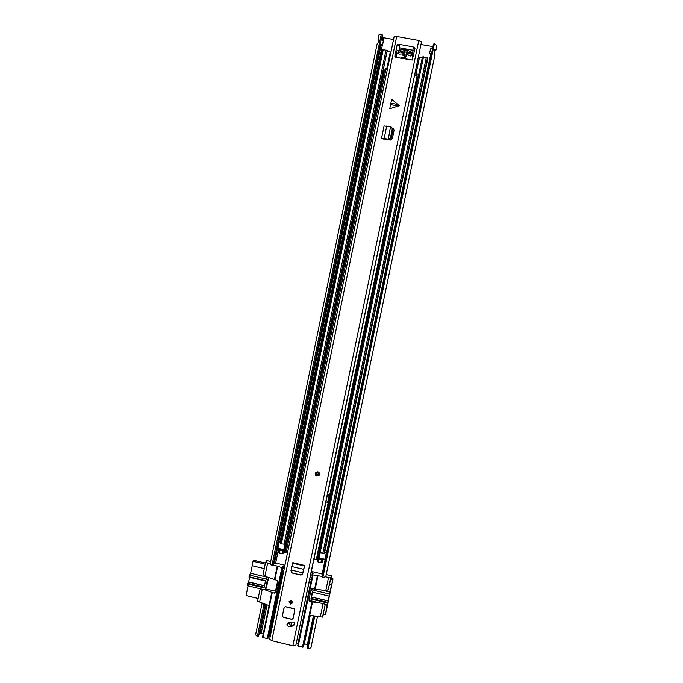 <?xml version="1.0" encoding="UTF-8"?>
<svg xmlns="http://www.w3.org/2000/svg" width="683" height="683" viewBox="0 0 683 683"><rect width="100%" height="100%" fill="white"/><g stroke="black" fill="none" stroke-linecap="round" stroke-linejoin="round"><path stroke-width="1.02" d="M404.575 51.84L407.324 52.369L404.234 51.814L403.755 50.636L404.088 53.855M273.431 563.834L275.676 563.048L278.758 563.774M258.891 634.464L259.958 633.465L263.245 633.875M311.132 573.216L311.858 572.738L313.198 573.208L312.566 574.616L313.036 574.898L298.181 646.195L303.081 647.168L304.353 643.83L307.939 644.769M319.029 573.242L322.692 574.147M382.045 36.173L383.872 37.761L393.536 39.512M421.223 44.532L432.92 46.598M381.396 39.358L382.318 34.859L381.285 34.15L271.954 565.456L273.149 565.191L380.371 43.866L382.54 45.18L380.192 45.189M383.428 40.843L381.302 39.341L380.371 43.866M258.541 636.172L265.072 604.464L263.86 604.797L257.32 636.556L258.541 636.172M264.108 603.729L265.072 604.464M378.595 40.135L378.075 39.324L378.843 38.922L377.964 43.225L377.144 43.84L270.186 563.927L271.954 565.456M381.285 34.15L379.005 34.799L378.075 39.324M262.17 602.995L263.86 604.797M257.32 636.556L255.621 634.755L262.127 603.115M317.535 616.245L310.927 647.834L307.931 648.841L307.265 647.988L313.915 616.151L315.324 615.981M307.931 648.841L314.598 616.945L313.915 616.151M434.977 49.116L434.081 53.428L435.011 54.606L325.791 576.751L322.863 577.434L322.154 576.717L432.57 48.638L430.538 48.911M322.863 577.434L434.397 43.755L433.44 44.113L432.501 48.63M314.598 616.945L317.51 616.237M435.097 49.039L435.959 50.072L434.977 50.747L434.354 53.718M435.959 50.072L436.907 45.53L434.397 43.755M431.255 54.58L429.59 53.402L431.613 53.189M431.332 54.23L430.819 53.667L431.477 53.522M380.388 44.216L381.327 44.89L380.235 44.976M311.499 571.466L319.081 573.25M278.707 563.765L284.948 565.225M311.858 572.738L311.277 572.499M312.566 574.616L297.72 645.879L312.566 574.642M322.214 576.435L313.036 574.898M328.882 598.479L333.022 578.919L330.922 578.253L328.301 589.472L330.751 577.758L325.74 576.887M330.751 577.758L331.503 575.769L330.948 578.424M326.261 574.531L331.503 575.769M262.263 589.25L259.634 602.047L269.076 605.59L262.528 637.35L267.224 638.682L281.9 567.573L283.308 566.198L284.709 566.352M270.212 563.825L265.55 562.425L263.151 574.07L264.423 576.034L277.016 580.379L277.861 581.694L275.625 592.494L274.387 593.134L271.8 592.357L269.076 605.59M262.528 637.35L271.808 592.332L264.731 589.728M304.353 643.83L310.287 615.392M303.081 647.168L309.723 615.323L322.513 617.091L325.193 604.762L323.196 614.29L325.407 614.538L325.782 613.471L328.924 598.487M323.059 603.712L320.37 616.578M319.542 602.876L309.74 601.552L308.887 600.229L311.141 589.455L312.413 588.755L326.354 590.684L328.301 589.472M309.723 615.323L312.498 602.022M324.664 604.096L324.954 605.42M325.219 604.224L325.193 604.762M311.679 588.831L310.987 590.454M309.826 579.491L311.465 579.893M296.516 643.42L297.976 643.779L311.294 579.841M284.273 568.469L282.95 568.265L281.968 573.028L282.506 573.054L269.341 636.838L270.118 637.026M282.506 573.054L283.291 573.233M265.593 588.917L275.889 591.265M269.341 636.838L268.709 636.898L283.308 566.198M282.523 567.547L267.856 638.614L268.709 636.898M267.856 638.614L267.224 638.682M298.181 646.195L297.72 645.879M309.834 579.432L311.482 579.816M282.002 572.866L283.3 573.174M259.634 602.047L257.517 601.544L259.899 589.933L260.675 588.874M323.477 614.077L322.513 617.091M328.6 577.255L325.817 590.564M315.17 589.224L317.954 575.88M312.464 575.12L310.816 574.719M281.9 567.573L273.217 564.884M277.17 566.327L274.438 579.585M267.676 562.929L264.953 576.162M270.69 561.477L266.78 560.555L265.55 562.425M312.302 592.118L329.001 596.097L329.437 595.252L328.156 600.827L311.457 597.027L328.096 600.98L327.695 602.355L311.004 598.385L311.457 597.027M311.525 596.882L312.72 592.212M333.022 578.919L329.419 594.014L312.174 589.933L310.876 590.744L309.1 599.273L309.954 600.596L327.183 604.694L327.695 602.355M327.183 604.694L325.407 614.538M329.061 595.704L329.419 594.014M332.621 580.021L330.461 579.508M312.43 575.265L310.782 574.881M309.86 579.338L311.508 579.722M329.522 583.974L331.682 584.486M330.12 592.076L321.386 590.01M312.362 591.743L311.004 598.385M264.517 585.715L248.501 581.907L249.901 577.323M277.887 581.412L275.83 591.162M265.192 564.149L253.026 561.289L253.752 560.265L265.422 563.014M275.505 591.273L277.665 580.806M253.026 561.289L252.121 565.72L264.278 568.589M282.019 572.772L283.325 573.08M284.239 568.632L282.941 568.324M258.148 598.47L246.085 595.585L248.074 585.869M264.201 587.26L247.767 583.359L247.237 585.673L264.253 589.719L265.542 588.917L267.284 580.413L266.438 579.099L249.406 575.069L249.039 577.144L265.482 581.037L249.022 577.118M247.767 583.359L248.399 582.044L264.483 585.869M249.406 575.069L250.652 573.268L252.189 565.737M266.455 587.474L268.41 578.578L267.565 577.272L250.652 573.268M249.064 576.742L265.559 580.652L264.065 587.918L247.579 583.999M302.304 574.318L300.452 574.787L302.304 574.318L302.876 572.67M300.554 575.018L292.307 573.071L291.18 572.115M300.452 574.787L292.307 573.071M304.43 565.968L292.563 563.185L292.811 562.672L304.661 565.447L302.723 572.798L291.112 570.066L290.958 570.868L292.187 572.841M291.112 570.066L292.563 563.185M398.488 106.249L390.574 104.559L389.788 108.759L399.342 105.66L391.735 99.342L390.872 103.124L398.787 104.806M289.788 626.653L292.597 626.038L294.586 624.723C294.843 623.229 294.219 622.324 292.717 622L287.978 622.973L286.971 624.296L288.397 626.849L290.608 625.662L289.174 623.127L286.971 624.305M285.409 606.615L284.154 607.281L282.352 615.938L283.206 617.253L291.778 619.319L293.041 618.636L294.843 609.987L293.989 608.664L285.409 606.615L284.222 607.452L282.352 615.938M290.437 604.071L292.512 602.961L291.163 600.553L289.097 601.655L290.437 604.071M316.972 476.102L319.49 474.77C319.857 473.293 319.311 472.295 317.868 471.774L315.367 473.088C314.991 474.565 315.52 475.573 316.972 476.102M292.853 645.811L271.791 640.697L269.657 639.245L394.117 36.703L396.695 36.464L418.79 40.459L421.522 41.8L295.833 645.418L292.853 645.811L418.79 40.459M399.803 50.047L399.222 47.75L399.564 45.01L397.711 44.677L397.036 45.146L394.876 56.51L397.036 45.146M399.564 45.01L399.683 44.446L413.155 46.888L412.788 52.198L413.095 48.049M414.547 47.733L413.036 47.46L413.07 48.041L414.581 48.322L414.547 47.733L414.991 48.408L412.216 59.993L395.688 57.287L394.8 55.946M392.281 128.037L394.1 130.18L392.332 138.709L390.317 140.083L381.507 138.649L384.17 138.436L385.647 139.101L383.522 139.033M304.661 565.447L302.945 572.405M300.972 575.069L302.603 574.053L304.259 567.377M390.574 104.559L390.872 103.124M392.341 128.438L393.476 128.711L392.793 128.165M290.565 625.765L294.638 624.535M399.47 45.573L397.113 45.735M399.564 45.035L399.683 44.446M296.149 643.89L325.97 501.954L327.584 502.321L329.257 495.277L328.216 501.706L329.556 495.286L327.456 494.808M327.319 495.482L421.274 42.978M411.636 52.292L412.788 52.215L413.215 50.166M384.077 125.928L381.507 138.342L384.077 125.928L391.197 127.047L392.341 128.652L390.505 137.556L389.156 139.042L387.97 139.042L388.243 139.494L385.647 139.101M387.961 139.093L385.724 138.751M390.48 126.927L388.243 139.494M388.704 139.084L389.566 139.588L388.507 139.528M389.566 139.588L391.368 138.06L393.195 129.172M302.68 572.789L302.449 573.575M303.252 570.766L303.559 570.04M316.502 473.063L317.305 474.958L318.534 474.54M294.339 622.939L293.869 625.193M291.095 625.577L290.864 625.082M291.026 622.042L290.753 623.05L291.163 622.034M291.735 625.432L291.146 622.17M291.308 624.1L290.915 624.988M290.753 623.05L289.746 622.29M293.084 618.482L294.74 609.962L293.972 608.775L285.383 606.717M289.882 601.364L290.804 602.995L292.093 602.483L291.171 600.852L289.763 601.612L290.676 603.251L292.093 602.491L291.163 600.861L289.891 601.356M387.184 70.247L386.569 69.768M287.56 552.573L283.684 552.547M300.742 488.746L299.53 488.465L299.41 489.054M414.777 75.489L417.006 74.985M314.137 558.779L317.527 560.111M285.571 543.403L284.273 549.781L282.438 549.439L282.429 550.396L280.85 550.028L282.207 549.38L277.469 548.133L278.784 541.773M280.465 543.386L281.362 543.907L383.248 49.492L382.19 49.569L280.465 543.386M281.362 543.907L285.374 544.274M387.201 50.773L383.248 49.492M320.131 552.94L319.072 557.994L317.791 558.848L322.641 559.958L322.274 558.737L320.404 558.301L319.482 559.053L321.078 559.428L320.634 558.352M317.783 558.856L317.211 561.631L320.856 562.783L322.128 562.553M427.464 58.029L324.041 553.409L319.132 552.419L422.418 56.92L426.337 57.346L427.456 58.055M283.488 553.443L282.139 553.725L278.562 552.598L279.134 549.858M323.349 558.984L322.393 561.324M324.775 552.137L427.592 59.711L427.208 59.233M324.305 552.154L326.961 552.795L325.56 559.343L322.274 558.737M317.791 558.839L422.418 56.92M279.467 553.102L280.039 550.327L279.142 549.789L280.585 549.004M284.273 549.781L283.957 550.916L280.039 550.327M319.072 557.994L320.404 558.301M324.954 559.368L326.295 552.957L324.237 552.479M280.67 542.336L279.236 542.003L277.921 548.381M325.62 559.181L326.961 552.795L325.56 559.343M326.295 552.957L326.892 552.94M277.469 548.133L278.784 541.756L280.764 541.892M278.784 541.756L279.236 542.003M327.695 494.868L327.302 495.508L328.924 495.875M327.917 501.698L327.584 502.321M325.962 501.954L327.302 495.508M300.597 489.438L299.333 489.156L299.53 488.465M299.274 495.867L298.01 495.585L299.333 489.156M407.811 59.506L404.413 56.885L400.221 58.123M407.7 59.489L404.438 57.133L400.486 58.166M396.191 57.381L396.968 53.265M386.604 69.546L390.172 52.6M406.633 56.126L406.308 54.717L406.547 56.185L403.047 55.699L402.953 54.427L403.525 54.213L403.662 55.434L404.208 55.041L404.088 53.82L403.525 54.213M413.437 55.912L412.353 56.288L413.317 56.467M396.191 52.497L396.738 50.977C403.107 48.655 408.801 49.671 413.821 54.025M403.448 53.701L403.329 52.506L401.928 51.285L400.067 50.781L398.326 51.216L398.069 53.18L399.384 54.085L404.088 53.82M403.329 52.506L404.319 52.685M406.3 54.213L406.189 53.018L407.316 52.412L407.23 51.14L404.105 50.568M406.189 53.018L410.893 52.753L412.208 53.658L412.045 55.579L410.201 56.057L406.931 54.333L405.95 54.153L406.308 54.717M383.069 70.844L384.017 70.921L384.922 69.922L385.161 71.177L385.272 68.223L386.535 68.667M390.719 53.129L387.124 69.973L386.604 69.794M414.863 75.087L415.682 75.241L419.208 58.328L418.38 58.175M416.229 75.045L415.682 75.241M417.945 78.383L417.339 78.306L416.912 77.034L417.193 74.097L415.973 74.088L416.229 75.232M415.648 75.514L414.82 75.497M397.002 53.487L395.918 57.329M398.488 51.157L398.641 52.395L397.907 53.026M401.928 51.285L402.065 52.523L400.212 52.019L400.067 50.781M410.893 52.753L410.987 53.983L409.057 53.795L408.955 52.565M412.506 55.092L412.208 53.658M396.891 52.625L395.73 52.42M384.922 69.922L385.272 68.223M385.161 71.177L383.684 72.065M415.973 74.088L419.516 57.09L422.307 57.457M410.987 53.983L412.293 54.888M406.983 54.367L409.057 53.795M407.23 51.14L407.367 52.386M403.764 51.951L404.234 51.814M402.065 52.523L403.405 53.692M398.641 52.395L400.212 52.019M403.662 55.434L403.013 55.69M405.95 54.153L406.419 55.938M387.141 51.054L390.036 51.712M390.104 52.932L390.608 53.103M407.307 54.427L407.196 53.206M384.273 72.202L384.017 70.921M417.339 78.306L417.27 77.051L418.167 77.299M416.835 75.804L417.27 77.051M406.667 59.301L404.242 57.782L401.399 58.337M275.676 563.048L278.664 548.551M280.064 541.73L382.301 45.377M383.359 40.22L383.872 37.761M261.188 633.38L267.07 604.839M307.393 644.573L313.412 615.759M322.145 573.968L325.185 559.403M326.611 552.573L430.683 54.409M431.904 48.561L432.33 46.538M274.455 563.074L277.511 548.21M278.869 541.628L381.029 45.437M382.232 39.588L382.719 37.258M259.958 633.465L265.943 604.412M273.9 563.612L380.593 45.377M381.814 39.46L382.412 36.558M259.378 634.165L265.533 604.267M382.54 45.18L383.47 40.596M383.47 40.673L382.497 44.882M383.428 40.365L382.531 44.771L380.388 43.755M429.624 53.265L430.512 48.98L429.59 53.402L431.639 53.069M383.453 40.707L381.276 39.452M430.538 48.869L432.544 48.749M434.32 53.701L434.977 50.747M431.349 54.153L430.819 53.897M380.551 44.258L380.252 44.89M381.319 44.941L380.388 45.001M309.1 599.725L308.887 600.229M309.74 601.552L310.125 600.639M302.467 647.228L311.892 602.065M272.252 592.631L262.972 637.649M275.428 591.256L274.387 593.134M314.564 589.267L317.347 575.914M312.293 575.069L312.729 572.943M283.932 566.173L283.488 568.29M277.622 566.566L274.882 579.876M312.174 589.933L312.652 588.814M310.842 599.042L327.533 603.004M275.975 590.667L275.633 591.29M267.565 577.272L266.438 579.099M266.669 587.021L265.542 588.917M267.284 580.413L268.41 578.578M271.791 640.697L396.695 36.464M397.788 45.266L397.711 44.677M399.231 47.81L412.66 50.252M291.778 619.319L293.016 618.704L291.795 619.276L283.214 617.219L291.803 619.208L283.214 617.219L282.369 615.904L284.111 607.426M284.222 607.452L282.369 615.895L283.206 617.253M292.896 625.372L292.597 626.038M390.505 137.556L391.368 138.06M392.307 128.891L393.16 129.411M386.749 125.979L384.17 138.436M303.542 569.306L291.65 566.514M317.032 475.829C319.729 475.12 319.994 473.857 317.817 472.047C315.119 472.756 314.854 474.019 317.032 475.829M319.277 475.189L317.006 476.051C315.555 475.522 315.025 474.514 315.401 473.037L315.64 472.593M317.732 472.448C319.439 473.874 319.234 474.864 317.117 475.428C315.401 474.002 315.614 473.012 317.732 472.448M318.62 474.361L317.697 472.662L316.297 473.413L317.202 475.103L318.62 474.361L317.706 472.67M291.402 624.407L291.001 625.286M283.223 617.15L282.455 615.964M292.964 618.482L291.803 619.208M291.189 600.673C292.879 602.107 292.683 603.08 290.582 603.601C288.892 602.175 289.088 601.202 291.189 600.673M286.22 552.257L386.006 68.932M316.357 559.3L416.895 76.838M280.141 549.397L280.235 548.919M284.034 544.53L386.032 49.996M285.272 544.513L387.193 50.516M285.349 544.402L387.227 50.644M322.111 562.621L322.692 559.838M320.856 562.783L321.437 560M322.06 562.741L322.641 559.958M318.158 562.152L318.739 559.368M322.641 559.59L322.794 558.856M324.041 553.409L427.464 57.987M323.99 553.529L427.464 57.867M322.777 553.563L426.337 57.346M320.079 552.931L423.528 56.834M318.21 558.498L319.413 552.701M318.637 557.798L319.678 552.812M317.279 559.727L417.62 78.349M283.385 553.7L283.957 550.916M282.139 553.725L282.711 550.95M283.454 553.58L284.026 550.805M284.077 552.487L383.462 70.853M284.555 552.402L383.923 70.904M285.101 552.205L384.179 72.185M283.752 549.747L284.811 544.633M403.166 55.613L403.038 54.392M406.692 55.058L406.778 55.989M328.497 588.977L328.267 589.6M277.17 566.309L274.429 579.611M265.482 589.096L266.618 587.201M397.472 45.3L397.395 44.711M412.652 50.2L399.222 47.75M389.156 139.042L390.019 139.545M315.401 473.037C315.017 474.506 315.546 475.505 316.997 476.042L319.311 475.137M316.4 473.268L317.697 472.662M287.338 623.502L287.125 623.972M291.402 623.886L290.608 625.662M279.782 549.456L279.91 548.842M282.019 550.302L282.207 549.414M280.448 543.42L382.19 49.569M285.383 544.334L387.227 50.713M322.128 562.579L322.709 559.795M317.211 561.631L317.791 558.848M278.562 552.598L279.134 549.824M283.488 553.512L284.06 550.737M320.361 559.257L320.498 558.583M320.267 559.24L320.421 558.498M398.479 52.454L398.326 51.216M403.884 51.874L403.755 50.636M403.807 55.374L403.679 54.153M403.09 55.647L402.953 54.427"/></g></svg>
